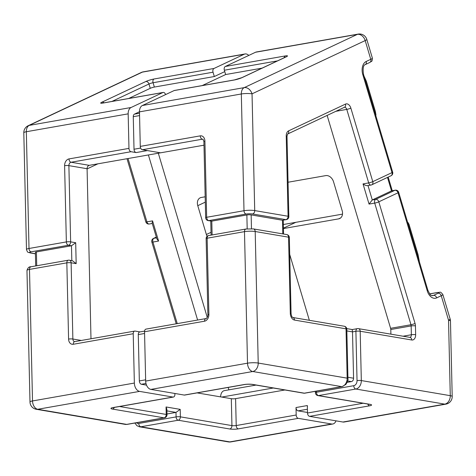 <?xml version="1.0" encoding="UTF-8"?>
<svg xmlns="http://www.w3.org/2000/svg" width="476" height="476" viewBox="0 0 476 476"><rect width="100%" height="100%" fill="white"/><g stroke="black" fill="none" stroke-linecap="round" stroke-linejoin="round"><path stroke-width="0.71" d="M307.413 409.235L298.107 410.871A3.034 1.981 -100 0 1 296.203 408.747A3.034 1.981 -100 0 1 296.012 407.539L296.185 415.012A3.034 1.981 80 0 0 298.274 418.344L331.629 424.009A7.586 4.956 80 0 0 332.772 424.009A7.586 4.956 80 0 0 335.991 420.843M357.857 328.642A3.034 2.237 99.6 0 1 358.434 328.642A3.034 2.237 99.6 0 1 360.189 331.237L361.32 380.562L450.272 395.669A7.586 5.593 99.6 0 1 444.786 404.136A7.586 4.956 80 0 0 445.929 404.136L344.088 422.022A7.586 4.956 -100 0 1 342.946 422.022L309.59 416.357A3.034 1.981 -100 0 1 307.502 413.025L307.329 405.552A3.034 1.981 80 0 0 307.52 406.76M145.977 383.46L141.431 384.263A3.034 1.981 -100 0 1 139.533 382.133A3.034 1.981 -100 0 1 139.343 380.931L145.644 379.824M256.034 385.078L224.38 390.641A7.586 4.956 80 0 0 223.541 390.903A7.586 4.956 80 0 0 220.638 396.883M262.062 68.145L225.642 74.542L202.175 85.591L225.642 74.542L224.351 70.216A3.034 1.981 -100 0 1 225.321 66.473L255.535 52.247A7.586 4.956 -100 0 1 256.374 51.979L358.208 34.093A7.586 4.956 80 0 0 357.375 34.361L255.535 52.247M165.553 94.611L165.541 94.563A3.034 1.981 80 0 0 163.185 92.439A3.034 1.981 80 0 0 162.846 92.54L131.078 107.499A7.586 4.956 80 0 0 128.169 113.847L128.966 148.381A3.034 1.981 80 0 0 131.055 151.713L136.106 152.576L147.423 150.589L160.561 152.82L142.372 149.726A3.034 1.981 -100 0 1 140.468 147.602A3.034 1.981 -100 0 1 140.277 146.394L139.486 111.86A7.586 4.956 -100 0 1 142.389 105.511L174.162 90.553A3.034 1.981 -100 0 1 174.496 90.452L234.466 79.914A3.034 1.981 80 0 0 234.132 80.022A6.069 0.803 -16.6 0 0 242.32 77.505L286.159 56.87A6.069 0.803 -16.6 0 0 285.297 55.936L225.321 66.473M342.5 214.129L283.345 224.517M197.611 320.039L148.399 154.956M97.901 163.827L87.084 168.915M228.861 389.85L228.147 387.44M207.262 317.397L158.318 153.213M172.937 397.055A3.034 1.981 80 0 0 173.395 397.055L113.425 407.587A3.034 1.981 -100 0 1 112.967 407.587L172.937 397.055L139.581 391.391L37.741 409.277L126.693 424.384L164.036 417.827A3.034 2.237 -80.4 0 0 166.225 414.441L166.059 406.968L180.208 409.372L180.38 416.845L231.931 425.598L231.312 398.692L197.129 392.89M231.312 398.692A3.034 0.524 178.7 0 0 235.596 398.638L236.215 425.544L296.185 415.012M284.892 389.981L235.596 398.638M295.798 222.334L283.428 228.159L295.798 222.334M309.346 320.306L289.717 254.458L309.346 320.306M207.108 236.322A7.586 5.652 64.8 0 1 206.37 234.507L211.023 232.318M205.293 202.139L197.772 205.68L206.37 234.507M197.772 205.68A7.586 5.652 64.8 0 1 200.2 197.82A7.586 5.652 64.8 0 1 201.283 197.475L205.174 196.79M131.055 151.713L71.085 162.251L89.28 165.339L203.984 145.192M89.28 165.339A3.034 2.237 -80.4 0 0 87.084 168.724L68.889 165.636L70.638 241.867L75.696 242.724L71.477 245.771L36.402 251.929L36.717 265.757M90.987 338.769L87.084 168.724M75.696 242.724L76.172 263.65L71.12 262.794A3.034 0.524 178.7 0 0 66.836 262.847L29.494 269.404L32.517 400.947L134.357 383.061L133.22 333.73A3.034 1.981 80 0 1 134.72 331.088A3.034 1.981 80 0 1 135.172 331.088L139.998 331.903M174.87 393.473L174.888 394.414A3.034 1.981 80 0 1 173.395 397.055M224.767 71.614L214.325 76.529L154.355 87.06A3.034 0.405 -16.6 0 0 150.261 88.322L128.621 98.508M139.486 111.759L134.434 114.139L139.516 113.246M144.579 333.486L138.278 334.592L139.343 380.931M248.775 55.43A7.586 4.956 80 0 0 245.057 53.966A7.586 4.956 80 0 0 244.218 54.234L214.01 68.461A3.034 1.981 80 0 0 213.034 72.203L153.064 82.735L154.355 87.06M214.325 76.529L213.034 72.203M139.569 115.573L133.268 116.679L134.018 149.244L140.64 148.078M166.981 413.995L175.989 412.412L166.909 410.871M35.7 265.935L35.385 252.345A3.034 0.524 -1.3 0 1 36.402 251.929M136.106 152.576A3.034 1.981 -100 0 1 134.018 149.244M133.268 116.679A3.034 1.981 -100 0 1 134.434 114.139M141.431 384.263L146.513 385.126M138.278 334.592A3.034 1.981 -100 0 1 139.771 331.945L144.573 331.1M134.357 383.061A7.586 4.956 80 0 0 139.581 391.391M298.107 410.871L307.49 412.466M31.107 251.81A3.034 1.981 -100 0 1 29.203 249.686A3.034 1.981 -100 0 1 29.012 248.478A7.586 1.303 -1.3 0 0 26.483 249.513L23.8 132.768A7.586 1.303 -1.3 0 1 26.335 131.733L29.012 248.478L66.354 241.921A3.034 0.524 -1.3 0 1 70.638 241.867A3.034 2.237 -80.4 0 1 68.443 245.253L31.107 251.81A4.552 0.779 178.7 0 0 30.744 252.923L35.42 253.72M332.772 424.009L230.937 441.895A7.586 4.956 -100 0 1 229.795 441.895A7.586 5.593 99.6 0 1 228.349 441.906L139.403 426.793A7.586 5.593 99.6 0 0 140.842 426.788L229.795 441.895L331.629 424.009M29.988 401.976A7.586 7.586 0 0 0 36.301 409.283L36.301 409.283A7.586 5.593 99.6 0 0 37.741 409.277A7.586 4.956 -100 0 1 32.517 400.947A7.586 1.303 178.7 0 0 29.988 401.976L26.965 270.439A7.586 1.303 178.7 0 1 29.494 269.404A3.034 1.981 -100 0 1 30.994 266.762L68.33 260.199A3.034 1.981 -100 0 0 67.997 260.307A3.034 1.981 -100 0 0 66.836 262.847L68.586 339.079A6.069 4.474 -80.4 0 0 73.25 344.267A3.034 1.981 -100 0 1 74.75 341.619L74.625 341.619A3.034 2.237 99.6 0 1 72.87 339.025L81.331 340.465M298.274 418.344L238.303 428.876A3.034 1.981 80 0 1 236.215 425.544A3.034 0.524 -1.3 0 1 231.931 425.598A3.034 2.237 99.6 0 1 229.735 428.989L178.185 420.231A3.034 1.981 -100 0 1 176.287 418.101A3.034 1.981 -100 0 1 176.096 416.899A3.034 0.524 178.7 0 1 180.38 416.845A3.034 2.237 99.6 0 1 178.185 420.231L140.842 426.788A3.034 1.981 -100 0 1 138.944 424.663A3.034 1.981 -100 0 1 138.754 423.456L176.096 416.899L175.989 412.412L180.208 409.372M166.059 406.968L166.874 409.277L166.999 414.769A3.034 0.524 178.7 0 0 166.225 414.441L119.553 406.51M76.172 263.65L72.465 260.723L69.365 260.199A3.034 3.034 0 0 0 68.33 260.199M68.586 339.079A3.034 0.524 -1.3 0 1 72.87 339.025L71.12 262.794A3.034 2.237 -80.4 0 0 69.365 260.199M128.032 158.532L146.911 221.864L152.564 220.87L152.136 223.042L156.86 238.887L158.585 241.052L152.927 242.046L177.245 323.62M290.306 313.41L288.557 237.179A3.034 0.524 178.7 0 1 289.325 237.506L291.08 313.738A3.034 0.524 178.7 0 0 290.306 313.41A6.069 3.969 80 0 0 294.489 320.074L346.034 328.833A3.034 2.237 -80.4 0 0 344.285 326.238L344.285 326.238A3.034 3.034 0 0 1 346.808 329.16L347.944 378.485A3.034 0.524 -1.3 0 0 347.171 378.158L346.034 328.833A3.034 0.524 -1.3 0 1 346.808 329.16M303.765 393.188A3.034 3.034 0 0 0 304.801 393.182A3.034 1.981 80 0 1 304.342 393.182L252.792 384.43A3.034 2.237 99.6 0 1 252.215 384.43L303.765 393.188A3.034 2.237 -80.4 0 0 304.342 393.182L341.685 386.625L252.732 371.518A7.586 5.593 -80.4 0 0 258.218 363.051L255.195 231.514L288.557 237.179A3.034 2.237 -80.4 0 0 286.802 234.585L286.802 234.585A3.034 3.034 0 0 1 289.325 237.506M390.897 334.152L390.79 329.511A3.034 1.981 80 0 0 390.6 328.309L327.137 115.418M184.254 395.068L244.224 384.537A3.034 1.981 80 0 0 244.682 384.537L184.712 395.068A3.034 1.981 -100 0 1 184.254 395.068L150.898 389.404A7.586 4.956 -100 0 1 145.668 381.074L144.537 331.748A3.034 1.981 -100 0 1 146.037 329.1L206.007 318.569A3.034 1.981 80 0 0 204.507 321.211A6.069 4.474 -80.4 0 0 208.899 314.44L207.143 238.208A3.034 0.524 178.7 0 0 206.132 238.619L207.887 314.85A3.034 0.524 -1.3 0 1 208.899 314.44M316.379 391.153L316.403 392.254L353.745 385.697A4.552 3.356 -80.4 0 0 357.036 380.616L355.905 331.29L352.508 331.885L353.573 378.224A3.034 2.237 99.6 0 1 351.377 381.609L347.653 380.978M364.045 76.154L366.395 81.325L375.344 111.354L375.98 114.996A45.529 6.045 163.4 0 1 375.731 115.365M407.7 222.595L408.039 222.536L409.027 224.345L417.982 254.374L419.481 262.109M407.789 222.899A45.529 6.045 -16.6 0 0 408.039 222.536M347.183 382.347L351.377 381.609M247.187 228.837L246.865 214.968L211.79 221.126L208.179 220.614A3.034 2.237 99.6 0 0 208.756 220.614L211.79 221.126L212.106 234.954M246.865 214.968A3.034 0.524 -1.3 0 1 251.149 214.914L282.482 220.233L285.88 219.638A3.034 2.237 -80.4 0 0 288.075 216.253A3.034 0.524 -1.3 0 1 288.843 216.58L286.998 136.303L287.581 134.042M445.929 404.136A7.586 7.586 0 0 0 452.2 396.49A7.586 1.303 -1.3 0 0 450.272 395.669L448.535 320.193L441.246 295.727L436.665 297.881A10.621 6.944 -100 0 1 427.246 290.806A3.034 0.405 163.4 0 0 427.894 290.336L398.674 192.316A3.034 3.034 0 0 0 395.241 190.192L391.51 190.894L372.286 199.944L375.677 199.349L394.901 190.299L391.51 190.894L387.494 177.417M286.671 219.531A3.034 1.981 80 0 1 286.338 219.638A3.034 1.981 80 0 1 285.88 219.638L252.524 213.974A4.552 0.779 178.7 0 0 246.098 214.057A3.034 1.981 -100 0 1 244.194 211.927A3.034 1.981 -100 0 1 244.004 210.719L241.326 93.974A7.586 1.303 -1.3 0 1 252.036 93.843L254.72 210.588L288.075 216.253L286.231 135.975A3.034 0.524 -1.3 0 1 286.998 136.303M450.153 319.021A7.586 1.006 -16.6 0 1 448.535 320.193A7.586 1.303 -1.3 0 1 450.469 321.014A7.586 7.586 0 0 0 450.153 319.021L442.858 294.555A7.586 1.006 163.4 0 1 441.246 295.727A3.034 2.261 64.8 0 0 438.122 293.24A4.552 0.607 -16.6 0 0 437.474 292.544L429.685 293.912M304.801 393.182L342.143 386.625A3.034 1.981 80 0 1 341.685 386.625A7.586 5.593 -80.4 0 0 347.171 378.158L258.218 363.051A7.586 1.303 178.7 0 0 247.508 363.188L244.485 231.645L207.143 238.208A3.034 1.981 -100 0 1 208.31 235.668A3.034 1.981 -100 0 1 208.643 235.56L245.985 229.004A3.034 1.981 -100 0 0 244.485 231.645A7.586 1.303 178.7 0 1 255.195 231.514A3.034 2.237 -80.4 0 0 253.446 228.92L286.802 234.585M283.44 228.557L338.644 218.865A7.586 5.652 64.8 0 0 339.727 218.52A7.586 5.652 64.8 0 0 342.155 210.66L333.557 181.832A7.586 5.652 64.8 0 0 325.751 175.614L288.057 182.237M411.74 339.989L360.189 331.237A3.034 0.524 -1.3 0 0 355.905 331.29A3.034 1.981 -100 0 1 357.065 328.749A3.034 1.981 -100 0 1 357.399 328.642A3.034 3.034 0 0 1 358.434 328.642L409.985 337.395A3.034 2.237 99.6 0 1 411.74 339.989A6.069 3.969 80 0 0 415.643 334.699L415.441 325.882A6.069 3.969 80 0 0 415.06 323.472L378.801 201.836A3.034 0.405 163.4 0 1 374.707 203.097L369.049 204.091L372.286 199.944L368.002 185.575M246.098 214.057L208.756 220.614A3.034 1.981 -100 0 1 206.858 218.484A3.034 1.981 -100 0 1 206.667 217.282L204.912 141.045A3.034 0.524 -1.3 0 0 203.901 141.461L205.65 217.693A3.034 0.524 -1.3 0 1 206.667 217.282L244.004 210.719A7.586 1.303 -1.3 0 1 254.72 210.588A3.034 2.237 -80.4 0 1 252.524 213.974M342.946 422.022L444.786 404.136L355.834 389.029L318.498 395.586A3.034 2.237 99.6 0 1 317.92 395.592L369.781 404.368M288.843 216.58A3.034 3.034 0 0 1 286.338 219.638L282.482 220.233L282.798 233.906M309.59 416.357L369.56 405.826A6.069 1.041 178.7 0 0 370.048 404.344L318.498 395.586A3.034 1.981 80 0 1 316.594 393.462A3.034 1.981 80 0 1 316.403 392.254A3.034 0.524 178.7 0 0 315.392 392.67L315.362 391.332M346.849 330.927L352.508 331.885L352.198 329.636M357.399 328.642L352.258 329.547L346.748 328.613M369.049 204.091L363.033 183.909C365.032 185.348 366.681 185.89 367.984 185.533M296.012 407.539L307.329 405.552M71.817 260.616L71.477 245.771L68.443 245.253A3.034 1.981 -100 0 1 66.545 243.129A3.034 1.981 -100 0 1 66.354 241.921L64.605 165.69A3.034 0.524 -1.3 0 1 68.889 165.636A3.034 2.237 99.6 0 1 71.085 162.251A3.034 1.981 80 0 1 68.99 158.919A6.069 4.474 -80.4 0 0 64.605 165.69M273.278 388.011L221.721 397.067M152.564 220.87L158.585 241.052M229.735 428.989A6.069 1.041 178.7 0 0 238.303 428.876M214.01 68.461L154.034 78.992A6.069 0.803 -16.6 0 0 145.846 81.509A3.034 2.261 64.8 0 1 148.97 83.996L111.914 101.442M244.218 54.234L142.383 72.12L29.238 125.384L131.078 107.499M162.846 92.54L102.876 103.078A3.034 1.981 -100 0 1 103.209 102.971L102.471 103.143M145.846 81.509L102.013 102.144A6.069 0.803 -16.6 0 0 102.876 103.078M133.22 333.73L73.25 344.267M68.99 158.919L128.966 148.381M128.169 113.847L26.335 131.733A7.586 4.956 -100 0 1 29.238 125.384A7.586 5.652 64.8 0 0 28.155 125.729A7.586 7.586 0 0 0 23.8 132.768M164.827 417.72A3.034 1.981 -100 0 1 164.488 417.827A3.034 1.981 -100 0 1 164.036 417.827L112.485 409.068A6.069 1.041 178.7 0 1 112.967 407.587M150.261 88.322L148.97 83.996A3.034 0.405 163.4 0 1 153.064 82.735A3.034 1.981 80 0 1 154.034 78.992M136.499 422.742A4.552 3.356 -80.4 0 0 138.754 423.456M156.342 237.149L153.897 238.297L156.544 237.833M142.383 72.12A7.586 4.956 -100 0 1 143.216 71.852A7.586 7.586 0 0 0 141.301 72.465A7.586 5.652 64.8 0 1 142.383 72.12M127.151 424.384L125.253 424.39A7.586 5.593 -80.4 0 0 126.693 424.384A3.034 1.981 -100 0 0 127.151 424.384L164.488 417.827A3.034 3.034 0 0 0 166.999 414.769M102.013 102.144A3.034 2.261 64.8 0 1 104.006 102.828M114.323 407.432A3.034 2.237 99.6 0 1 112.485 409.068M145.829 221.87A3.034 0.405 -16.6 0 0 146.911 221.864A3.034 1.981 80 0 0 149.268 223.994A3.034 3.034 0 0 1 145.829 221.87L127.003 158.71M156.324 237.09L153.462 238.434A3.034 2.261 -115.2 0 1 153.897 238.297A3.034 1.981 80 0 0 152.927 242.046A3.034 0.405 163.4 0 1 151.85 242.052L176.215 323.799M30.744 252.923A3.034 2.237 99.6 0 1 30.166 252.929C27.882 251.917 27.9 253.393 26.483 249.513M353.745 385.697A3.034 1.981 80 0 0 353.936 386.905A3.034 1.981 80 0 0 355.834 389.029A7.586 5.593 99.6 0 0 361.32 380.562A3.034 0.524 -1.3 0 0 357.036 380.616M203.169 139.337L202.342 139.194A3.034 1.981 -100 0 1 200.444 137.07A3.034 1.981 -100 0 1 200.253 135.862L140.277 146.394M363.033 183.909L368.692 182.915L346.772 109.397L335.86 111.313M390.6 328.309L410.966 324.727L374.707 203.097A3.034 1.981 -100 0 1 375.677 199.349A3.034 2.261 -115.2 0 1 378.801 201.836L398.025 192.786A3.034 2.261 -115.2 0 0 394.901 190.299A3.034 1.981 80 0 1 395.241 190.192M403.035 336.217L411.359 334.753L411.157 325.935L390.79 329.511M145.668 381.074L247.508 363.188A7.586 4.956 -100 0 0 252.732 371.518L150.898 389.404M252.792 384.43A6.069 1.041 178.7 0 0 244.224 384.537M347.914 377.26L353.573 378.224M142.389 105.511L244.23 87.626A7.586 4.956 80 0 0 241.326 93.974L139.486 111.86M204.912 141.045A6.069 4.474 -80.4 0 0 200.253 135.862M204.507 321.211L144.537 331.748M344.469 107.261A3.034 1.981 80 0 1 346.772 109.397A3.034 0.405 -16.6 0 0 350.866 108.135L372.785 181.654L392.01 172.604L362.789 74.577A10.621 6.944 -100 0 1 366.187 61.469L370.768 59.316L365.181 40.579L252.036 93.843A7.586 5.652 64.8 0 0 244.23 87.626L357.375 34.361A7.586 5.652 64.8 0 1 365.181 40.579A7.586 1.006 163.4 0 0 366.794 39.401A7.586 7.586 0 0 0 358.208 34.093M350.866 108.135A6.069 3.969 80 0 0 345.487 104.095L288.551 130.894A6.069 3.969 80 0 0 286.231 135.975M427.246 290.806L398.025 192.786A3.034 0.405 163.4 0 0 398.674 192.316M234.132 80.022L174.162 90.553M203.901 141.461L202.919 139.194A3.034 2.237 99.6 0 0 202.342 139.194L142.372 149.726M307.502 413.025L363.087 403.261M277.484 60.886L224.351 70.216M427.894 290.336C431.506 297.661 430.798 294.531 432.708 295.661A7.586 4.956 80 0 0 433.541 295.394L432.095 295.65M436.665 297.881A3.034 2.261 64.8 0 0 433.541 295.394L438.122 293.24M251.149 214.914L251.465 228.718M372.381 58.143C372.077 62.487 371.738 60.833 369.798 62.457A3.034 2.261 -115.2 0 0 370.768 59.316A7.586 1.006 -16.6 0 0 372.381 58.143L366.794 39.401M338.644 218.865L340.679 217.901M288.551 130.894A3.034 2.261 64.8 0 1 287.599 134.03L344.517 107.237A3.034 2.261 64.8 0 0 345.487 104.095M368.692 182.915A3.034 0.405 -16.6 0 0 372.785 181.654A3.034 2.261 -115.2 0 1 371.815 184.795A3.034 2.261 -115.2 0 1 371.381 184.932A3.034 1.981 -100 0 1 371.048 185.039A3.034 1.981 -100 0 1 368.692 182.915M415.643 334.699A3.034 0.524 -1.3 0 0 411.359 334.753A3.034 1.981 -100 0 1 409.925 337.389M415.06 323.472A3.034 0.405 -16.6 0 1 410.966 324.727A3.034 1.981 -100 0 1 411.157 325.935A3.034 0.524 -1.3 0 1 415.441 325.882M291.08 313.738C291.473 315.987 292.032 317.236 292.74 317.486A3.034 2.237 99.6 0 1 294.489 320.074M234.466 79.914L241.891 77.642A3.034 2.261 64.8 0 1 242.32 77.505M241.891 77.642L285.725 57.007A3.034 2.261 64.8 0 1 286.159 56.87M284.178 57.733A3.034 1.981 -100 0 1 285.297 55.936M370.048 404.344A3.034 2.237 99.6 0 1 369.471 404.344M369.56 405.826A3.034 1.981 -100 0 1 367.787 404.065M367.615 185.646L371.048 185.039A3.034 3.034 0 0 0 371.815 184.795L391.04 175.745A3.034 2.261 -115.2 0 0 392.01 172.604A3.034 0.405 163.4 0 0 392.658 172.133L363.432 74.107A3.034 0.405 163.4 0 1 362.789 74.577M369.798 62.457L365.217 64.617A3.034 2.261 -115.2 0 0 366.187 61.469M437.474 292.544A3.034 1.981 -100 0 1 437.807 292.437C440.407 292.758 439.806 290.687 442.858 294.555M245.057 53.966L143.216 71.852M28.155 125.729L141.301 72.465M228.349 441.906A7.586 7.586 0 0 0 230.937 441.895M125.253 424.39L36.301 409.283M163.185 92.439L103.209 102.971M113.425 407.587L112.854 407.611M134.72 331.088L74.75 341.619M134.881 423.027L136.862 425.663L139.403 426.793M35.42 253.821L30.166 252.929M30.994 266.762C29.197 266.524 27.852 267.756 26.965 270.439M152.261 223.464L149.268 223.994M153.462 238.434A3.034 3.034 0 0 0 151.85 242.052M452.2 396.49L450.469 321.014M292.74 317.486L344.285 326.238M285.725 57.007L286.064 56.888M206.007 318.569C205.656 319.45 208.083 316.909 207.887 314.85M244.682 384.537C247.788 383.924 253.339 384.447 252.215 384.43M283.25 220.18L283.565 234.031M205.65 217.693A3.034 3.034 0 0 0 208.179 220.614M253.446 228.92L245.985 229.004M210.761 221.054L211.088 235.132M208.643 235.56A3.034 3.034 0 0 0 206.132 238.619M315.392 392.67A3.034 3.034 0 0 0 317.92 395.592M342.143 386.625L345.927 384.364C347.694 381.252 348.361 379.295 347.944 378.485M365.217 64.617C363.331 65.123 362.736 68.288 363.432 74.107M391.04 175.745A3.034 3.034 0 0 0 392.658 172.133M392.242 190.715L388.178 177.09M429.655 293.87L437.807 292.437"/></g></svg>
